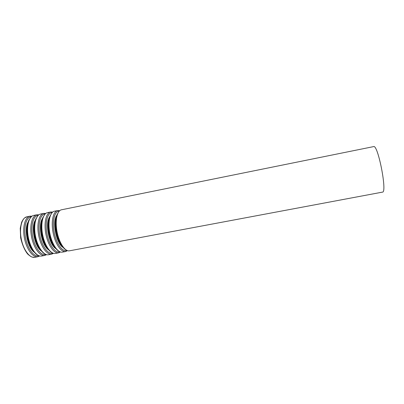 <?xml version="1.0" encoding="UTF-8"?>
<svg xmlns="http://www.w3.org/2000/svg" width="404" height="404" viewBox="0 0 404 404"><rect width="100%" height="100%" fill="white"/><g stroke="black" fill="none" stroke-linecap="round" stroke-linejoin="round"><path stroke-width="0.61" d="M373.624 146.607C377.977 144.152 387.451 192.758 382.497 192.117L69.483 250.813C65.115 251.783 59.226 243.102 57.08 231.941C54.873 220.791 57.075 210.534 61.489 209.787L373.624 146.607M56.212 217.892C53.581 224.755 56.535 239.915 61.549 245.289M56.858 215.292C51.823 221.145 56.262 243.92 63.13 247.455M59.282 211.095C54.565 210.898 51.954 221.119 54.212 232.497C56.393 243.89 62.65 252.384 66.948 250.429M59.691 210.701L57.651 210.565C53.171 211.322 50.904 221.579 53.106 232.714C55.247 243.859 61.201 252.515 65.64 251.535L67.473 250.642M59.64 210.742L57.651 210.565L54.5 211.201C49.965 211.974 47.647 222.23 49.843 233.35C51.985 244.486 57.984 253.116 62.479 252.126L65.64 251.535L67.418 250.621M48.975 219.746C46.541 226.644 49.303 240.809 54.146 246.283M49.662 216.918C44.743 223.003 49.005 244.854 55.848 248.647M52.247 212.499C47.45 212.443 44.763 222.629 47 233.906C49.167 245.193 55.479 253.626 59.903 251.773M52.707 212.08L50.682 211.974C46.081 212.762 43.693 223.013 45.894 234.123C48.026 245.238 54.091 253.848 58.651 252.843L60.484 251.99M52.666 212.11L50.682 211.974L47.551 212.61C42.89 213.403 40.45 223.659 42.647 234.754C44.778 245.859 50.889 254.449 55.51 253.434L58.651 252.843L60.438 251.975M41.769 221.629C39.541 228.507 42.117 241.708 46.763 247.248M42.496 218.549C37.703 224.841 41.789 245.794 48.596 249.829M45.248 213.903C40.37 213.974 37.612 224.129 39.829 235.305C41.971 246.491 48.344 254.868 52.889 253.101M45.753 213.453L43.753 213.378C39.021 214.186 36.522 224.442 38.713 235.522C40.844 246.612 47.015 255.171 51.697 254.151L53.53 253.328M45.728 213.479L43.753 213.378L40.632 214.009C35.85 214.832 33.295 225.084 35.486 236.148C37.612 247.228 43.829 255.772 48.571 254.737L51.697 254.151L53.495 253.313M34.593 223.533C32.578 230.361 34.966 242.607 39.395 248.177M35.36 220.185C30.699 226.659 34.613 246.743 41.365 250.99M38.279 215.302C33.325 215.494 30.492 225.614 32.694 236.694C34.815 247.788 41.238 256.106 45.905 254.424M38.84 214.822L36.85 214.776C32.002 215.61 29.386 225.861 31.573 236.911C33.694 247.975 39.971 256.495 44.778 255.444L46.606 254.656M38.819 214.842L36.85 214.776L33.749 215.403C28.841 216.251 26.174 226.503 28.361 237.537C30.477 248.586 36.804 257.085 41.668 256.03L44.778 255.444L46.576 254.646M27.447 225.472C25.654 232.194 27.861 243.511 32.047 249.066M28.25 221.831C23.73 228.462 27.482 247.692 34.163 252.136M31.34 216.69C26.311 217.009 23.412 227.093 25.593 238.077C27.699 249.081 34.173 257.338 38.956 255.737M31.961 216.191L29.987 216.165C25.018 217.024 22.281 227.275 24.467 238.299C26.583 249.334 32.966 257.808 37.895 256.737L39.713 255.974M31.941 216.201L29.987 216.165L26.896 216.791C21.872 217.66 19.089 227.912 21.271 238.921C23.381 249.945 29.815 258.398 34.8 257.318L37.895 256.737L39.693 255.969M58.903 211.539L57.131 214.529C56.262 216.165 55.186 223.518 56.262 229.921C57.479 236.976 59.61 242.622 62.65 246.864C64.039 248.541 65.297 249.637 66.428 250.162M51.914 212.873L49.939 216.145C49.263 217.574 48.354 222.634 48.647 227.704C49.344 235.239 51.333 241.678 54.621 247.016C56.469 249.5 58.08 251.01 59.454 251.551M44.975 214.186L42.844 217.584C41.269 221.049 41.062 226.806 42.213 234.86C43.672 240.88 45.364 245.289 47.288 248.076C50.359 252.152 51.611 252.475 52.535 252.939M38.092 215.483L35.86 218.847C34.148 222.695 33.891 228.533 35.082 236.35C36.456 242.127 38.178 246.516 40.248 249.515C43.576 253.732 44.541 253.732 45.662 254.323M31.259 216.771L28.962 219.993C27.007 223.907 26.745 230.154 28.174 238.739C29.947 245.041 31.79 249.313 33.694 251.551C36.759 255.076 37.532 255.065 38.85 255.697M26.896 216.791L24.553 217.978C23.74 218.604 22.776 219.983 21.665 222.119L20.235 228.336L20.66 237.921C22.351 244.95 24.684 250.328 27.664 254.05C29.694 255.838 31.199 256.853 32.179 257.096L34.8 257.318"/></g></svg>

